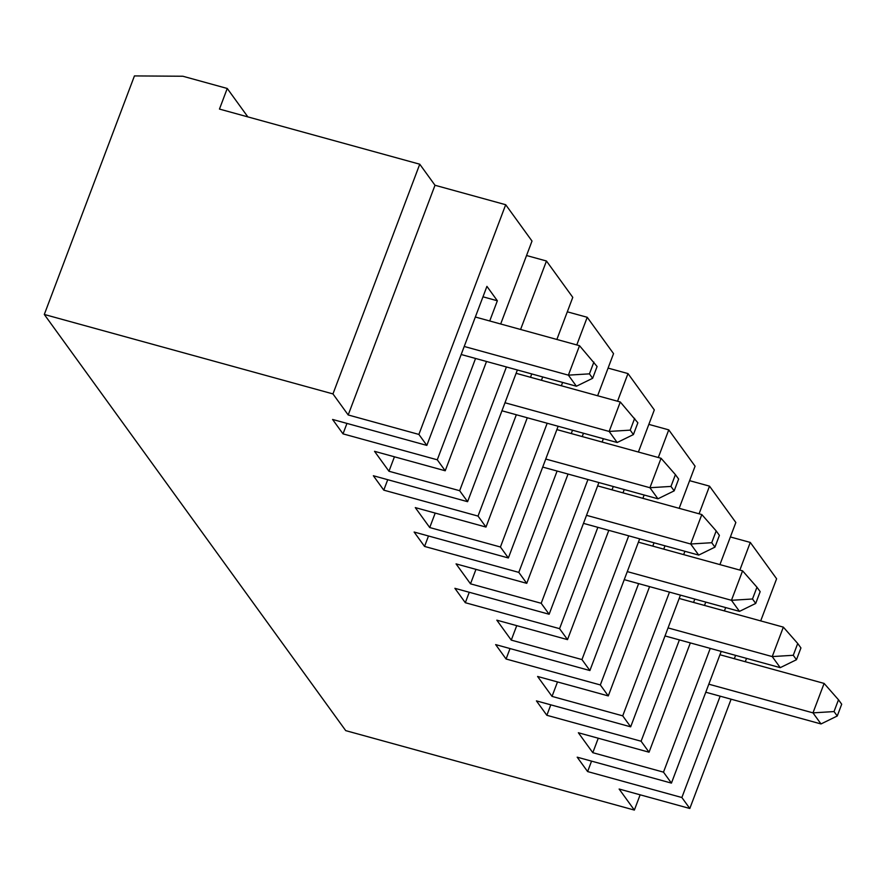 <?xml version="1.0" encoding="UTF-8"?>
<svg xmlns="http://www.w3.org/2000/svg" width="886" height="886" viewBox="0 0 886 886"><rect width="100%" height="100%" fill="white"/><g stroke="black" fill="none" stroke-linecap="round" stroke-linejoin="round"><path stroke-width="1.33" d="M634.653 418.358L630.212 430.142L633.412 434.572L637.865 422.788L620.289 401.989L516.117 373.316M633.412 434.572L617.177 442.513L609.158 431.438L620.289 401.989M504.987 402.765L609.158 431.438L630.212 430.142M593.886 362.075L589.445 373.848L592.645 378.289L597.098 366.505L579.522 345.695L475.35 317.022M592.645 378.289L576.409 386.23L461.185 354.511M505.696 204.721L418.89 434.428L348.198 414.969L332.959 393.916L44.3 314.464L134.439 75.919L182.859 76.24L227.248 88.467L219.462 109.078L419.754 164.209L435.004 185.263L505.696 204.721L532.01 241.058L500.679 323.999M486.514 361.488L445.215 470.776L374.523 451.317L388.965 471.252L394.436 456.799M526.55 255.522L546.463 261.005L572.777 297.353L556.862 339.46M567.317 311.817L587.23 317.288L613.544 353.636L597.629 395.754M608.084 368.1L627.997 373.582L654.311 409.919L638.396 452.037M648.851 424.383L668.753 429.865L695.078 466.202L679.163 508.32M689.618 480.666L709.52 486.148L735.845 522.496L719.93 564.603M730.385 536.96L750.287 542.431L776.612 578.779L760.697 620.898M482.981 296.81L497.356 300.775L486.923 286.366L426.842 445.403L332.582 419.455L343.015 433.863L346.958 423.408M497.356 300.775L489.725 320.987M475.56 358.465L437.274 459.801L445.215 470.776M418.89 434.428L426.842 445.403M348.198 414.969L435.004 185.263M674.18 490.855L678.632 479.071L675.42 474.641L670.968 486.425L674.18 490.855L657.944 498.807L542.708 467.077M657.944 498.807L649.925 487.721L661.056 458.272L556.873 429.599M793.269 655.286L796.481 659.716L800.933 647.932L797.721 643.502L793.269 655.286L772.227 656.581L668.044 627.908M796.481 659.716L780.245 667.656L772.227 656.581L783.346 627.133L679.174 598.46M44.3 314.464L345.717 730.629L634.365 810.081L619.126 789.027L689.817 808.486L681.866 797.522L587.617 771.573L591.56 761.129M710.251 648.397L663.492 772.149L671.433 783.113L577.185 757.176L587.617 771.573M663.492 772.149L592.8 752.69L578.359 732.744L649.05 752.203L641.099 741.228L546.85 715.29L550.793 704.846M669.484 592.103L622.725 715.855L630.666 726.83L536.418 700.881L546.85 715.29M622.725 715.855L552.033 696.396L537.592 676.461L608.283 695.92L600.331 684.944L506.083 659.007L510.026 648.552M628.717 535.82L581.958 659.572L589.899 670.547L495.651 644.598L506.083 659.007M581.958 659.572L511.266 640.113L496.825 620.167L567.516 639.626L559.564 628.661L465.316 602.713L469.259 592.269M587.95 479.536L541.191 603.288L549.132 614.253L454.883 588.315L465.316 602.713M541.191 603.288L470.499 583.83L456.057 563.884L526.749 583.342L518.797 572.378L424.549 546.429L428.492 535.986M547.183 423.253L500.424 547.005L508.365 557.97L414.116 532.032L424.549 546.429M500.424 547.005L429.732 527.547L415.29 507.6L485.982 527.059L478.03 516.084L383.782 490.146L387.725 479.703M506.415 366.959L459.657 490.711L467.598 501.686L373.349 475.738L383.782 490.146M459.657 490.711L388.965 471.252M437.274 459.801L343.015 433.863M419.754 164.209L332.959 393.916M467.598 501.686L517.369 369.983M531.755 373.936L530.492 377.27M516.328 414.759L478.03 516.084M542.697 376.949L541.446 380.282M527.281 417.771L485.982 527.059M546.463 261.005L520.58 329.481M429.732 527.547L435.203 513.083M587.23 317.288L576.775 344.942M562.61 382.431L561.347 385.764M508.365 557.97L558.136 426.266M572.522 430.219L571.26 433.553M557.095 471.042L518.797 572.378M583.464 433.232L582.213 436.565M568.048 474.054L526.749 583.342M470.499 583.83L475.97 569.366M627.997 373.582L617.542 401.236M603.377 438.714L602.115 442.048M549.132 614.253L598.903 482.549M613.278 486.503L612.027 489.836M597.862 527.325L559.564 628.661M624.231 489.526L622.98 492.86M608.815 530.337L567.516 639.626M511.266 640.113L516.737 625.649M668.753 429.865L658.309 457.519M644.144 494.997L642.882 498.331M589.899 670.547L639.67 538.832M654.045 542.797L652.794 546.13M638.629 583.608L600.331 684.944M664.998 545.809L663.736 549.143M649.582 586.632L608.283 695.92M552.033 696.396L557.493 681.943M709.52 486.148L699.076 513.802M684.911 551.291L683.649 554.625M694.812 599.08L693.561 602.414M679.396 639.902L641.099 741.228M705.765 602.092L704.503 605.426M690.338 642.915L649.05 752.203M630.666 726.83L680.437 595.126M592.8 752.69L598.26 738.226M750.287 542.431L739.843 570.086M725.678 607.574L724.416 610.908M671.433 783.113L721.204 651.409M735.579 655.363L734.328 658.697M720.163 696.186L681.866 797.522M746.533 658.376L745.27 661.709M731.105 699.198L689.817 808.486M640.135 794.82L634.365 810.081M227.248 88.467L247.847 116.886M576.409 386.23L568.391 375.155L464.22 346.47M589.445 373.848L568.391 375.155L579.522 345.695M617.177 442.513L501.952 410.794M719.399 535.365L716.187 530.924L711.735 542.708L714.947 547.138L719.399 535.365M841.7 704.215L838.488 699.785L834.036 711.569L837.248 715.999L841.7 704.215M837.248 715.999L821.012 723.951L812.983 712.865L824.113 683.416L719.941 654.743M834.036 711.569L812.983 712.865L708.811 684.191M714.947 547.138L698.711 555.09L690.692 544.004L701.812 514.556L597.64 485.882M838.488 699.785L824.113 683.416M670.968 486.425L649.925 487.721L545.754 459.048M675.42 474.641L661.056 458.272M711.735 542.708L690.692 544.004L586.521 515.331M627.288 571.614L731.459 600.298L752.502 598.991L755.714 603.432L739.478 611.373L731.459 600.298L742.579 570.839L638.407 542.166M698.711 555.09L583.475 523.371M716.187 530.924L701.812 514.556M739.478 611.373L624.242 579.654M755.714 603.432L760.166 591.649L756.954 587.219L752.502 598.991M756.954 587.219L742.579 570.839M797.721 643.502L783.346 627.133M780.245 667.656L665.009 635.938M821.012 723.951L705.777 692.221"/></g></svg>
